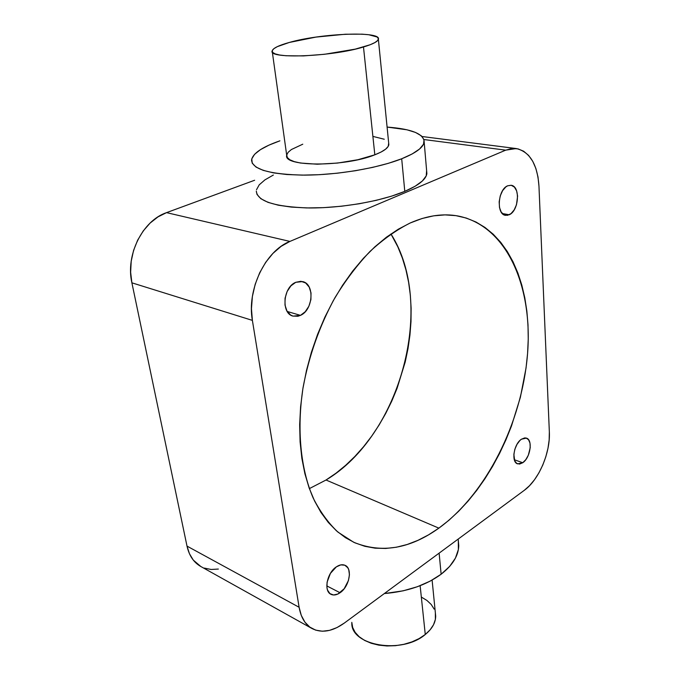<?xml version="1.0" encoding="UTF-8"?>
<svg xmlns="http://www.w3.org/2000/svg" width="680" height="680" viewBox="0 0 680 680"><rect width="100%" height="100%" fill="white"/><g stroke="black" fill="none" stroke-linecap="round" stroke-linejoin="round"><path stroke-width="1.02" d="M300.475 315.367L293.054 316.132C280.984 313.523 282.982 287.266 295.757 282.302L300.934 281.291L305.643 282.974L309.171 287.062L311.015 292.901L310.904 299.625L308.873 306.238L305.218 311.754L300.475 315.367L297.908 316.268L292.868 316.072L290.581 314.976L286.943 310.981L284.997 305.099L285.056 298.24L287.13 291.482L290.896 285.872L295.757 282.302L302.659 281.579C314.933 284.053 313.14 310.072 300.475 315.367L287.232 311.466L300.475 315.367M340.068 592.748C336.694 595.06 333.659 595.578 330.956 594.294C323.425 591.098 327.021 572.747 336.37 566.848L340.799 564.885L344.802 565.207L347.786 567.758L348.747 569.746L349.435 574.779L348.432 580.558L344.156 588.769L337.866 594.039L333.565 594.983L329.936 593.631L327.556 590.146L326.961 587.766L327.089 582.173L330.412 573.393L336.37 566.848C339.635 564.681 342.558 564.188 345.159 565.369C352.775 568.497 349.367 586.636 340.068 592.748L326.808 585.913L340.068 592.748M522.75 462.731L517.616 463.87C511.003 462.204 513.808 443.912 521.466 439.195L524.663 437.92L526.141 438.039L528.564 439.731L529.992 443.131L530.221 447.695L528.317 455.235L525.818 459.629L522.75 462.731L519.562 464.075L516.749 463.429L514.726 460.887L513.859 454.401L514.854 449.25L516.97 444.38L519.86 440.529L521.466 439.195L526.396 438.115C533.069 439.764 530.349 457.852 522.75 462.731L514.318 459.748L522.75 462.731M509.235 214.761L505.554 215.347C496.137 214.557 497.819 189.507 507.654 185.793L511.25 185.292L514.403 187.085L516.621 190.876L517.599 196.078L516.477 204.773L514.173 209.916L511.003 213.631L507.425 215.347L503.982 214.804L501.185 212.049L499.494 207.476L499.162 201.79L500.259 195.865L502.613 190.63L505.852 186.906L507.654 185.793L511.062 185.266C520.591 186.04 518.959 210.826 509.235 214.761L502.333 213.545L509.235 214.761M351.815 622.982C350.778 645.83 402.22 654.56 425.272 634.491L420.138 585.692L425.272 634.491C432.131 628.864 435.6 622.736 435.685 616.106L432.106 580.082M458.303 540.396L458.371 549.567L455.43 558.11L449.625 566.448L441.133 574.226L430.236 581.094L417.384 586.721L403.113 590.835L384.336 593.555C407.201 591.634 426.13 585.191 441.133 574.226L439.127 553.137L441.133 574.226C452.531 565.318 458.413 555.823 458.762 545.742L458.184 539.078M388.688 143.064L388.229 146.344L385.645 149.158L381.123 152.014L374.825 154.81C383.605 151.368 388.28 147.985 388.841 144.661L378.377 39.295C377.68 41.65 372.716 44.208 363.486 46.98L374.825 154.81L357.901 159.732L337.569 163.064L317.288 164.22L300.475 163.03L294.253 161.619L289.808 159.749L287.291 157.505L286.739 154.989L288.142 152.294L291.397 149.532L302.77 144.194M272.306 51.892L286.705 155.304C282.999 166.931 345.108 166.999 374.825 154.81L363.486 46.98C332.188 56.746 267.741 59.203 272.17 50.889C272.969 48.22 278.681 45.407 289.298 42.458C320.892 33.328 381.718 30.838 378.377 39.295M256.3 191.139L257.006 194.438L260.848 198.704L268.005 202.351L278.298 205.198L291.363 207.094L306.697 207.935L323.646 207.646L341.436 206.236L359.244 203.762L376.236 200.337L391.637 196.137L404.787 191.361C418.608 185.368 425.977 179.46 426.878 173.638L424.184 142.18C423.224 147.56 415.726 153.094 401.693 158.772L404.787 191.361L415.149 186.235L422.356 180.999L426.232 175.865L426.615 170.603M256.3 191.148C257.346 201.314 274.933 206.916 309.085 207.961C341.606 208.225 381.591 201.212 404.787 191.361L401.693 158.772C378.148 168.121 337.603 175.032 304.708 175.125C270.181 174.522 252.467 169.532 251.557 160.157C252.628 153.501 262.072 147.05 279.905 140.828L269 145.112L260.44 149.651L254.592 154.292L251.77 158.865L252.221 163.183L256.054 167.084L263.236 170.374L273.606 172.898L286.79 174.513L302.294 175.125L319.438 174.683L337.458 173.188L355.495 170.714L372.725 167.373L388.348 163.327L401.693 158.772L412.216 153.935L419.551 149.022L423.512 144.245L424.065 139.782L421.32 135.813L415.514 132.447L406.954 129.795L387.099 127.075C411.74 128.911 424.099 133.943 424.184 142.18M438.872 528.139C409.802 548.947 381.395 553.648 353.642 542.232L337.943 532.117C328.338 523.056 320.067 511.658 313.131 497.921C300.585 468.698 296.642 429.318 303.059 387.575C309 355.708 319.608 325.797 334.875 297.84C345.576 280.304 357.315 264.809 370.073 251.371C383.188 239.317 396.559 229.857 410.193 222.989L422.042 218.518L433.687 215.832L445.009 214.888L455.889 215.645L466.233 218.042L475.958 222.003L484.976 227.443L493.246 234.243L500.71 242.318L507.322 251.549L513.052 261.825L517.888 273.037L521.798 285.056L524.79 297.78L526.856 311.091L528.003 324.887L528.241 339.048L527.578 353.481L526.031 368.075L520.37 397.35L511.462 426.071L505.861 439.986L499.545 453.483L492.541 466.454L484.899 478.813L476.671 490.467L467.891 501.321L458.626 511.275L448.936 520.251L438.872 528.139L428.51 534.871L417.928 540.345L407.209 544.485L396.449 547.213L385.721 548.462L375.148 548.173L364.82 546.295L354.858 542.793L345.38 537.642L336.49 530.851L328.304 522.435L320.951 512.439L314.534 500.922L309.145 487.976L304.895 473.731L301.861 458.32L300.101 441.915L299.668 424.702L300.585 406.895L302.872 388.722L306.493 370.413L311.414 352.214L317.577 334.373L324.896 317.118L333.276 300.679L342.584 285.26L352.699 271.056L363.469 258.23L374.756 246.917L386.401 237.218L398.267 229.228L410.193 222.989C427.159 215.552 443.139 213.231 458.133 216.019C507.408 225.862 533.205 287.589 527.45 355.028C521.688 422.705 486.523 493.485 438.872 528.139L326.017 480.012L438.872 528.139M309.375 488.606L326.017 480.012L309.375 488.606M372.938 136.408L384.268 139.238M422.084 136.519L516.213 148.546L505.708 150.153L289.918 241.417L281.137 246.33L272.935 253.402L265.668 262.352L259.658 272.816L255.161 284.368L252.391 296.488L251.455 308.669L252.382 320.382L299.115 607.283L301.3 615.442L304.912 622.123L309.782 627.079L315.681 630.139L322.371 631.236L329.57 630.351L337 627.572L344.386 623.024L524.255 490.348L529.533 485.681L534.488 479.757L538.96 472.796L542.776 465.052L545.81 456.798L547.969 448.333L549.159 439.943L549.346 431.936L538.96 186.065L537.982 176.894L535.891 168.521L532.729 161.27L528.606 155.422L523.651 151.224L518.041 148.877L511.981 148.495L505.708 150.153L423.988 139.536L505.708 150.153L289.918 241.417L166.541 212.636L254.634 180.251L166.541 212.636L158.015 216.869L150.144 223.04L143.25 230.919L137.641 240.193L133.56 250.461L131.197 261.298L130.636 272.238L131.886 282.82L187.008 546.108L189.456 553.741L193.29 560.09L200.821 566.508M273.36 175.041L264.936 179.869L259.216 184.832L256.496 189.745M204.365 568.089L211.131 569.475L218.356 569.058M390.94 233.946L397.868 246.917L402.373 258.102L405.96 269.926L408.612 282.293L410.329 295.077L411.12 308.201L410.992 321.547L409.947 335.027L408.017 348.543L405.212 361.998L397.077 388.339L391.799 401.055L385.773 413.338L379.024 425.111L371.594 436.271L363.528 446.752L354.883 456.442L345.703 465.273L336.065 473.152L326.017 480.012C400.75 435.489 436.144 304.75 390.94 233.946M131.886 282.82L252.382 320.382L299.115 607.283L187.008 546.108L131.886 282.82L252.382 320.382C246.687 289.705 265.37 250.861 289.918 241.417L166.541 212.636C142.579 220.618 125.392 255.017 131.886 282.82M311.933 628.481L200.685 566.432C193.706 562.419 189.142 555.654 187.008 546.108L299.115 607.283C300.925 617.542 305.243 624.631 312.069 628.558C321.742 633.369 332.512 631.524 344.386 623.024L524.255 490.348C538.875 479.901 550.477 452.71 549.346 431.936L538.96 186.065C537.413 164.262 529.831 151.75 516.213 148.546M289.298 42.458L277.296 46.657L273.802 48.722L272.221 50.669L272.672 52.411L275.171 53.882L279.684 55.02L286.067 55.752L303.442 55.913L324.522 54.281L355.249 49.13L370.115 44.761L374.901 42.568L377.68 40.494L378.403 38.615L377.085 36.992L368.781 34.739L362.185 34.17L345.406 34.23L315.945 37.094L289.298 42.458M421.37 597.082L426.896 600.423L431.214 604.469L434.154 609.101M435.362 612.867L435.379 619.404L433.559 624.69L430.151 629.79L425.272 634.491L419.092 638.596L411.859 641.92L403.869 644.317L395.454 645.685L386.971 645.966L378.777 645.141L371.212 643.263L364.599 640.415L359.176 636.726L355.155 632.358L352.673 627.504L351.798 622.353"/></g></svg>
